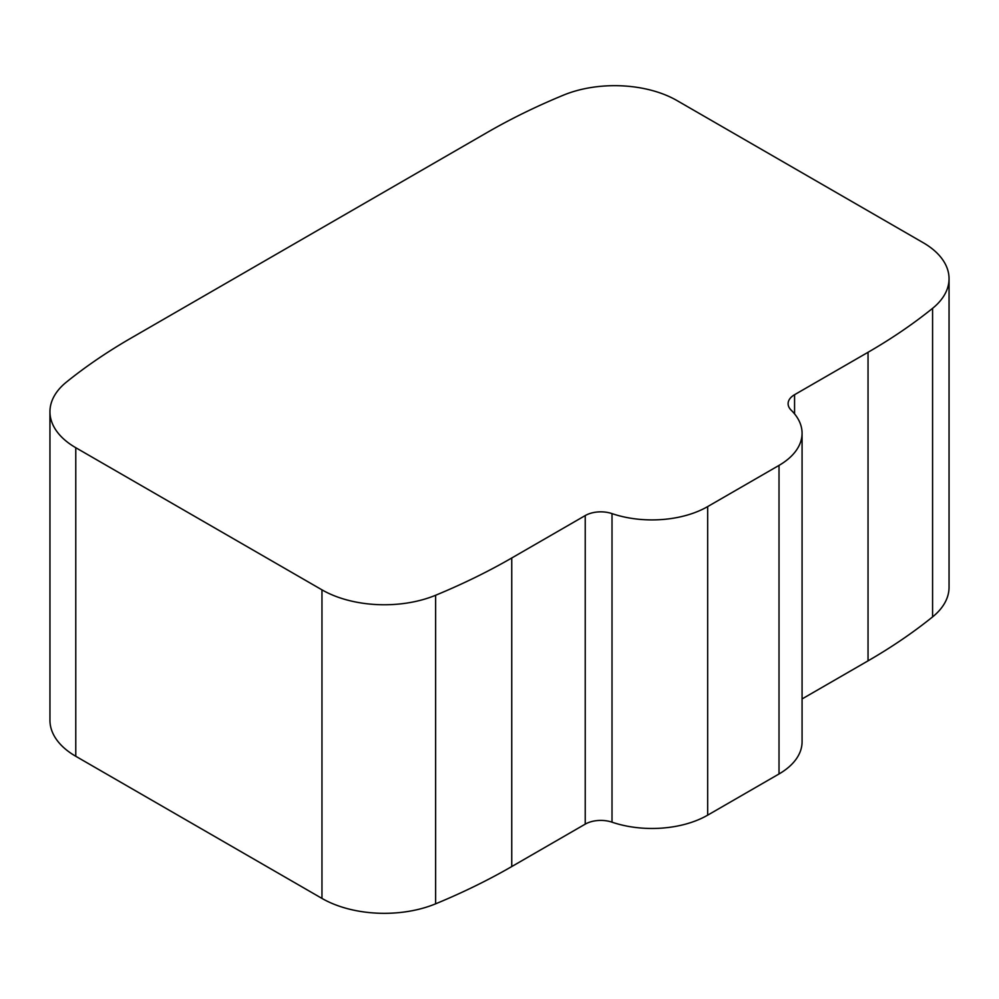 <?xml version="1.0" encoding="UTF-8"?>
<svg xmlns="http://www.w3.org/2000/svg" width="999" height="999" viewBox="0 0 999 999"><rect width="100%" height="100%" fill="white"/><g stroke="black" fill="none" stroke-linecap="round" stroke-linejoin="round"><path stroke-width="1.5" d="M585.227 824.138L585.227 515.571A22.04 12.725 180 0 1 612.012 513.611A78.734 45.454 0 0 0 707.667 506.593L779.02 465.397A78.734 45.454 0 0 0 802.072 433.254L802.072 741.832A78.734 45.454 180 0 1 779.02 773.963L707.667 815.159A78.734 45.454 180 0 1 612.012 822.177A22.04 12.725 0 0 0 585.227 824.138L511.75 866.558A608.004 351.036 180 0 1 435.626 903.82A88.174 50.912 180 0 1 321.965 898.413L75.774 756.28A88.174 50.912 180 0 1 49.95 720.279L49.95 411.713A88.174 50.912 180 0 1 66.421 382.093A608.004 351.036 180 0 1 130.956 338.149L487.25 132.442A608.004 351.036 180 0 1 563.374 95.18A88.174 50.912 180 0 1 677.035 100.587L923.226 242.72A88.174 50.912 180 0 1 949.05 278.721A88.174 50.912 180 0 1 932.579 308.341A608.004 351.036 180 0 1 868.044 352.285L794.567 394.705L794.567 413.886M949.05 278.721L949.05 587.287A88.174 50.912 180 0 1 932.579 616.907A608.004 351.036 180 0 1 868.044 660.851L802.072 698.938M585.227 515.571L511.75 557.991A608.004 351.036 180 0 1 435.626 595.254A88.174 50.912 180 0 1 321.965 589.847L321.965 898.413M49.95 411.713A88.174 50.912 180 0 0 75.774 447.714L321.965 589.847M802.072 433.254A78.734 45.454 0 0 0 791.171 410.177A22.04 12.725 180 0 1 788.111 403.708A22.04 12.725 180 0 1 794.567 394.705M511.75 866.558L511.75 557.991M435.626 595.254L435.626 903.82M75.774 447.714L75.774 756.28M932.579 308.341L932.579 616.907M868.044 660.851L868.044 352.285M779.02 465.397L779.02 773.963M707.667 815.159L707.667 506.593M612.012 822.177L612.012 513.611"/></g></svg>

